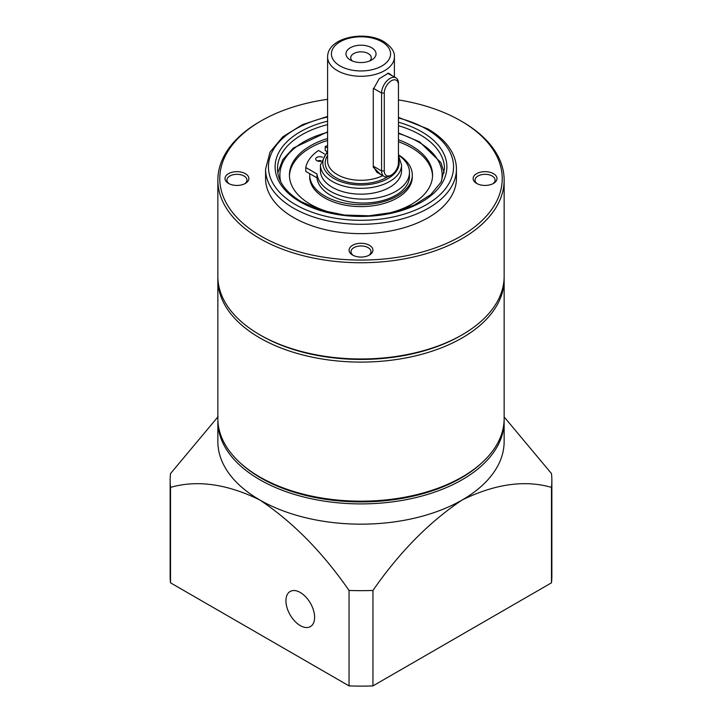 <?xml version="1.0" encoding="UTF-8"?>
<svg xmlns="http://www.w3.org/2000/svg" width="722" height="722" viewBox="0 0 722 722"><rect width="100%" height="100%" fill="white"/><g stroke="black" fill="none" stroke-linecap="round" stroke-linejoin="round"><path stroke-width="1.08" d="M350.369 60.016L350.369 60.016A15.027 8.673 180 0 1 350.369 47.742A15.027 8.673 180 0 1 371.631 47.742A15.027 8.673 180 0 1 371.631 60.016A15.027 8.673 180 0 1 350.369 60.016M369.619 60.991A10.261 5.92 -0 0 0 371.261 57.778A10.261 5.92 -0 0 0 368.256 53.59A10.261 5.92 -0 0 0 357.074 52.3A10.261 5.92 -0 0 0 350.739 57.778A10.261 5.92 -0 0 0 352.381 60.991M380.675 174.462L373.274 167.26L373.274 89.347L379.158 78.77L388.49 73.121L391.721 75.377M332.319 187.314A40.558 23.42 -0 0 0 376.523 192.386A40.558 23.42 -0 0 0 401.558 170.753L401.558 164.914A40.558 23.42 180 0 1 376.523 186.547A40.558 23.42 180 0 1 332.319 181.466A40.558 23.42 180 0 1 320.442 164.914L320.442 170.753A40.558 23.42 -0 0 0 332.319 187.314M384.275 170.952L381.577 170.952L373.274 166.159L376.694 172.161L384.05 176.412A11.931 6.886 -60 0 1 381.577 170.952L381.577 93.03A11.931 6.886 -60 0 1 386.784 81.026A11.931 6.886 -60 0 1 395.981 77.832A11.931 6.886 -60 0 1 398.454 83.292L398.454 84.853A10.018 5.785 120 0 0 391.369 80.765A10.018 5.785 120 0 0 384.275 93.03L384.275 170.952A10.018 5.785 120 0 0 391.369 175.04A10.018 5.785 120 0 0 398.454 162.766L398.454 84.853M395.981 77.832L387.642 73.31M391.369 175.04L390.015 175.816A11.931 6.886 -60 0 1 384.05 176.412M300.271 592.482A20.279 11.705 -120 0 0 290.127 591.48A20.279 11.705 -120 0 0 287.022 607.725A20.279 11.705 -120 0 0 300.271 625.595A20.279 11.705 -120 0 0 310.406 626.606A20.279 11.705 -120 0 0 313.519 610.352A20.279 11.705 -120 0 0 300.271 592.482M240.255 462.919A141.711 81.821 0 0 0 260.795 477.946A141.711 81.821 0 0 0 481.745 462.919M504.127 419.897A143.146 82.642 180 0 1 504.146 421.26A143.146 82.642 180 0 1 415.782 497.611A143.146 82.642 180 0 1 259.785 479.697A143.146 82.642 180 0 1 217.854 421.26A143.146 82.642 180 0 1 217.873 419.897M217.854 421.26L217.854 441.521A143.146 82.642 0 0 0 259.785 499.958A143.146 82.642 0 0 0 462.215 499.958A143.146 82.642 0 0 0 504.146 441.521L504.146 421.26M551.482 582.825A190.861 110.186 0 0 0 551.861 575.93L551.861 480.473A190.861 110.186 180 0 1 551.482 487.377L551.482 582.825L372.949 685.9A190.861 110.186 0 0 1 349.051 685.9L170.518 582.825A190.861 110.186 0 0 1 170.139 575.93L170.139 480.473A190.861 110.186 180 0 1 170.518 473.578L218.08 416.693M170.139 480.473A190.861 110.186 180 0 0 170.518 487.377C197.205 479.742 226.961 483.93 259.785 499.958C292.672 521.907 322.427 552.068 349.051 590.452L349.051 685.9M349.051 590.452A190.861 110.186 180 0 0 372.949 590.452C399.573 552.068 429.328 521.907 462.215 499.958C495.039 483.93 524.795 479.742 551.482 487.377M551.861 480.473A190.861 110.186 180 0 0 551.482 473.578L504.146 416.919M170.518 487.377L170.518 582.825M372.949 590.452L372.949 685.9M309.756 173.704A51.289 29.611 0 0 0 309.711 175.04L309.711 176.989A51.289 29.611 0 0 0 324.729 197.927A51.289 29.611 0 0 0 380.629 204.353A51.289 29.611 0 0 0 412.289 176.989L412.289 175.04A51.289 29.611 0 0 0 398.454 154.806M309.711 175.04A51.289 29.611 0 0 0 324.729 195.978A51.289 29.611 0 0 0 380.629 202.404A51.289 29.611 0 0 0 412.289 175.04M384.158 214.136A71.568 41.325 0 0 0 432.568 175.04A71.568 41.325 0 0 0 411.612 145.826A71.568 41.325 0 0 0 398.454 139.824M327.598 138.498A71.568 41.325 0 0 0 289.432 175.04A71.568 41.325 0 0 0 310.388 204.263A71.568 41.325 0 0 0 337.842 214.136M432.55 176.015A71.568 41.325 0 0 0 411.612 147.766A71.568 41.325 0 0 0 398.454 141.774M327.598 140.447A71.568 41.325 0 0 0 289.45 176.015M321.037 160.699A4.052 2.337 0 0 0 317.518 160.979M322.436 157.261A4.052 2.337 0 0 0 318.095 156.9A4.052 2.337 0 0 0 315.713 159.03A4.052 2.337 0 0 0 316.904 160.681A4.052 2.337 0 0 0 320.884 161.286M324.602 154.03L318.465 150.483A55.585 32.093 0 0 0 305.776 167.504L316.994 173.984A46.28 26.723 0 0 0 330.468 191.303A46.28 26.723 0 0 0 380.909 197.097A46.28 26.723 0 0 0 409.473 172.414A46.28 26.723 0 0 0 398.454 155.104M305.776 167.504L305.776 171.403L316.994 177.874A46.28 26.723 0 0 0 330.468 195.202A46.28 26.723 0 0 0 380.909 200.996A46.28 26.723 0 0 0 409.473 176.303L409.473 172.414M327.598 145.492A55.585 32.093 0 0 0 325.216 146.584L327.598 147.965M325.216 146.584L325.216 150.483L326.985 151.503M316.994 173.984L316.994 177.874M462.215 334.773L460.871 335.55A141.232 81.541 180 0 1 261.129 335.55L259.785 334.773A143.146 82.642 0 0 0 462.215 334.773A143.146 82.642 0 0 0 504.146 276.336L504.146 180.103A143.146 82.642 180 0 1 415.782 256.454A143.146 82.642 180 0 1 259.785 238.54A143.146 82.642 180 0 1 217.854 180.103A143.146 82.642 180 0 1 259.785 121.666L261.129 120.89A141.232 81.541 0 0 0 261.129 236.202A141.232 81.541 0 0 0 460.871 236.202A141.232 81.541 0 0 0 460.871 120.89L462.215 121.666A143.146 82.642 180 0 1 504.146 180.103M228.504 183.415L228.504 183.415A11.931 6.886 180 0 1 228.504 173.677A11.931 6.886 180 0 1 245.381 173.677A11.931 6.886 180 0 1 245.381 183.415A11.931 6.886 180 0 1 228.504 183.415M244.641 183.803A10.018 5.785 0 0 0 246.96 180.103A10.018 5.785 0 0 0 244.027 176.015A10.018 5.785 0 0 0 233.107 174.76A10.018 5.785 0 0 0 226.925 180.103A10.018 5.785 0 0 0 229.244 183.803M476.619 183.415L476.619 183.415A11.931 6.886 180 0 1 476.619 173.677A11.931 6.886 180 0 1 493.496 173.677A11.931 6.886 180 0 1 493.496 183.415A11.931 6.886 180 0 1 476.619 183.415M492.756 183.803A10.018 5.785 0 0 0 495.075 180.103A10.018 5.785 0 0 0 492.142 176.015A10.018 5.785 0 0 0 481.222 174.76A10.018 5.785 0 0 0 475.04 180.103A10.018 5.785 0 0 0 477.359 183.803M352.562 255.037L352.562 255.037A11.931 6.886 180 0 1 352.562 245.299A11.931 6.886 180 0 1 369.438 245.299A11.931 6.886 180 0 1 369.438 255.037A11.931 6.886 180 0 1 352.562 255.037M368.698 255.435A10.018 5.785 0 0 0 371.018 251.725A10.018 5.785 0 0 0 368.085 247.637A10.018 5.785 0 0 0 357.164 246.382A10.018 5.785 0 0 0 350.982 251.725A10.018 5.785 0 0 0 353.302 255.435M293.52 217.502A95.43 55.098 0 0 0 397.515 229.452A95.43 55.098 0 0 0 456.43 178.551L456.43 169.201A95.43 55.098 180 0 1 397.515 220.102A95.43 55.098 180 0 1 293.52 208.153A95.43 55.098 180 0 1 265.57 169.201L265.57 178.551A95.43 55.098 0 0 0 293.52 217.502M217.854 180.103L217.854 276.336A143.146 82.642 0 0 0 259.785 334.773L261.129 335.55A141.232 81.541 0 0 0 275.262 342.688A141.232 81.541 0 0 0 461.538 335.161M462.215 121.666L460.871 120.89A141.232 81.541 0 0 0 398.454 99.925M327.598 99.32A141.232 81.541 0 0 0 261.129 120.89M462.215 476.971L460.871 477.747A141.232 81.541 180 0 1 275.262 484.886A141.232 81.541 180 0 1 261.129 477.747L259.785 476.971A143.146 82.642 0 0 0 274.098 484.2A143.146 82.642 0 0 0 462.215 476.971A143.146 82.642 0 0 0 504.146 418.534L504.146 279.45A143.146 82.642 180 0 1 424.446 353.527A143.146 82.642 180 0 1 274.098 345.125A143.146 82.642 180 0 1 217.854 279.45A143.146 82.642 180 0 1 217.882 277.889M504.118 277.889A143.146 82.642 180 0 1 504.146 279.45M217.854 279.45L217.854 418.534A143.146 82.642 0 0 0 259.785 476.971M327.598 152.297A38.176 22.039 -0 0 0 334.006 178.551A38.176 22.039 -0 0 0 378.969 182.404A38.176 22.039 -0 0 0 398.454 158.705M394.402 76.92L394.402 56.993A33.402 19.286 180 0 1 373.779 74.808A33.402 19.286 180 0 1 337.382 70.63A33.402 19.286 180 0 1 327.598 56.993L327.598 161.015A33.402 19.286 -0 0 0 337.382 174.652A33.402 19.286 -0 0 0 382.741 175.654M387.543 176.818A35.784 20.658 180 0 1 335.694 177.576A35.784 20.658 180 0 1 327.598 155.546M340.08 65.955A29.584 17.075 -0 0 0 381.92 65.955A29.584 17.075 -0 0 0 381.92 41.804A29.584 17.075 -0 0 0 340.08 41.804A29.584 17.075 -0 0 0 340.08 65.955M384.275 93.03L381.577 93.03L373.346 88.283M441.304 181.655A81.117 46.831 0 0 0 418.354 141.927A81.117 46.831 0 0 0 398.454 133.498M327.598 132.361A81.117 46.831 0 0 0 280.696 181.655M398.454 122.235A85.882 49.583 180 0 1 421.729 131.801A85.882 49.583 180 0 1 421.729 201.925A85.882 49.583 180 0 1 300.271 201.925A85.882 49.583 180 0 1 327.598 121.179M327.598 124.626A83.499 48.212 0 0 0 277.501 168.804C277.672 181.294 285.659 192.287 301.462 201.808L321.2 210.255L344.448 215.066L369.15 215.779L393.129 212.34L414.293 205.066L430.736 194.642L441.043 182.161L444.499 168.804A83.499 48.212 0 0 0 420.042 134.716A83.499 48.212 0 0 0 398.454 125.718M327.598 117.018A92.569 53.446 0 0 0 295.551 204.651A92.569 53.446 0 0 0 426.449 204.651A92.569 53.446 0 0 0 426.449 129.067A92.569 53.446 0 0 0 398.454 117.984M401.558 164.914L398.454 155.438M394.402 56.993C394.844 51.776 391.324 46.65 383.824 41.614C364.944 30.162 327.562 37.327 327.598 56.993M327.598 150.952L320.442 164.914M444.201 172.784L440.844 162.495L419.545 141.81L398.454 132.956M327.598 131.846L293.303 148.073L282.753 159.706L277.799 172.784M456.43 169.201C456.412 163.506 455.013 157.965 452.234 152.586C447.387 143.407 439.274 135.528 427.884 128.931L398.454 117.37M327.598 116.422L302.617 124.572L282.843 136.756L270.046 152.053L265.57 169.201"/></g></svg>
